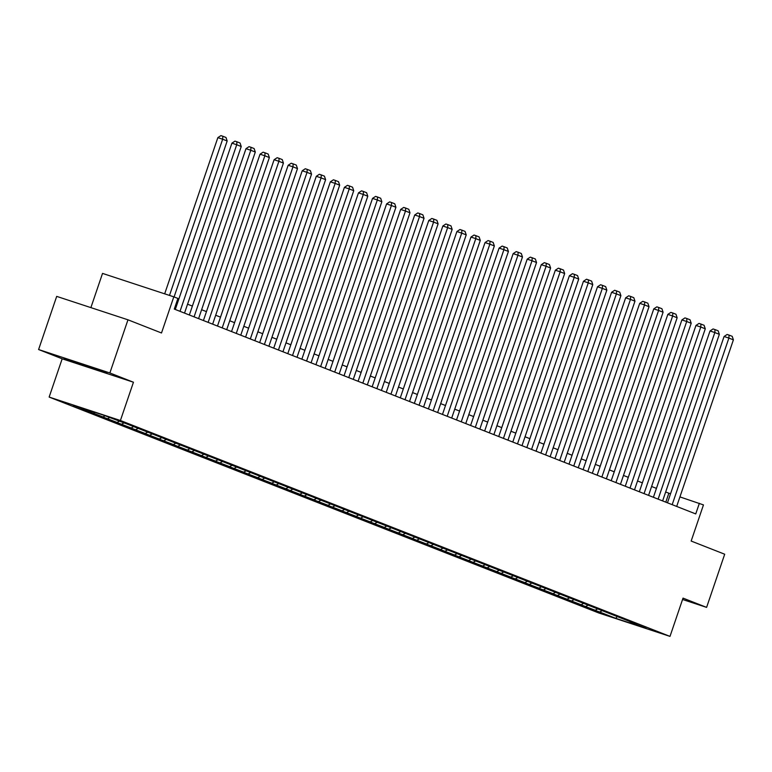 <?xml version="1.0" encoding="UTF-8"?>
<svg xmlns="http://www.w3.org/2000/svg" width="772" height="772" viewBox="0 0 772 772"><rect width="100%" height="100%" fill="white"/><g stroke="black" fill="none" stroke-linecap="round" stroke-linejoin="round"><path stroke-width="1.16" d="M38.6 349.533L62.175 358.797L133.45 382.227L109.875 372.963L38.6 349.533L56.694 296.38L127.969 319.811L161.502 332.983L173.806 296.834L102.531 273.404L90.884 307.623M109.875 372.963L127.969 319.811M682.564 599.477L706.602 607.381L724.696 554.219L691.162 541.047L703.466 504.907L679.939 496.907M49.147 397.069L598.725 612.958L669.999 636.389L120.413 420.499L49.147 397.069L62.175 358.797M601.938 610.787L599.719 612.042L593.359 609.658M617.021 616.886L615.68 618.304L599.719 612.042M597.258 609.118L595.212 610.266L588.756 608.153L593.263 609.919M595.212 610.266L579.289 604.138M583.188 603.598L581.152 604.746L574.696 602.623L579.203 604.399M581.152 604.746L565.229 598.609M569.128 598.068L567.092 599.226L560.636 597.103L565.143 598.869M567.092 599.226L551.169 593.089M555.068 592.549L553.032 593.697L546.576 591.574L551.083 593.35M553.032 593.697L537.109 587.56M541.008 587.029L538.962 588.177L532.516 586.054L537.023 587.82M538.962 588.177L523.049 582.04M526.948 581.499L524.902 582.648L518.446 580.525L522.962 582.3M524.902 582.648L508.989 576.52M512.878 575.98L510.842 577.128L504.386 575.005L508.893 576.781M510.842 577.128L494.92 570.99M498.818 570.45L496.782 571.598L490.326 569.485L494.833 571.251M496.782 571.598L480.859 565.471M484.758 564.93L482.722 566.079L476.266 563.956L480.773 565.731M482.722 566.079L466.799 559.941M470.698 559.411L468.652 560.559L462.206 558.436L466.713 560.202M468.652 560.559L452.739 554.421M456.638 553.881L454.592 555.029L448.146 552.906L452.653 554.682M454.592 555.029L438.679 548.892M442.578 548.361L440.532 549.51L434.076 547.387L438.583 549.153M440.532 549.51L424.61 543.372M428.508 542.832L426.472 543.98L420.016 541.867L424.523 543.633M426.472 543.98L410.55 537.852M414.448 537.312L412.412 538.46L405.956 536.337L410.463 538.113M412.412 538.46L396.49 532.323M400.388 531.783L398.352 532.941L391.896 530.818L396.403 532.583M398.352 532.941L382.43 526.803M386.328 526.263L384.282 527.411L377.836 525.288L382.343 527.064M384.282 527.411L368.369 521.274M372.268 520.743L370.222 521.891L363.766 519.768L368.273 521.534M370.222 521.891L354.3 515.754M358.198 515.213L356.162 516.362L349.706 514.239L354.213 516.014M356.162 516.362L340.24 510.234M344.138 509.694L342.102 510.842L335.646 508.719L340.153 510.485M342.102 510.842L326.18 504.705M330.078 504.164L328.042 505.313L321.586 503.199L326.093 504.965M328.042 505.313L312.12 499.185M316.018 498.644L313.972 499.793L307.526 497.67L312.033 499.445M313.972 499.793L298.06 493.655M301.958 493.115L299.912 494.273L293.466 492.15L297.973 493.916M299.912 494.273L284 488.136M287.888 487.595L285.852 488.744L279.396 486.621L283.903 488.396M285.852 488.744L269.93 482.606M273.828 482.075L271.792 483.224L265.336 481.101L269.843 482.867M271.792 483.224L255.87 477.086M259.768 476.546L257.732 477.694L251.276 475.571L255.783 477.347M257.732 477.694L241.81 471.567M245.708 471.026L243.672 472.175L237.216 470.052L241.723 471.817M243.672 472.175L227.75 466.037M231.648 465.497L229.602 466.645L223.156 464.532L227.663 466.298M229.602 466.645L213.69 460.517M217.588 459.977L215.542 461.125L209.087 459.002L213.593 460.778M215.542 461.125L199.62 454.988M203.518 454.447L201.482 455.605L195.026 453.482L199.533 455.248M201.482 455.605L185.56 449.468M189.458 448.928L187.422 450.076L180.966 447.953L185.473 449.729M187.422 450.076L171.5 443.939M175.398 443.408L173.362 444.556L166.906 442.433L171.413 444.199M173.362 444.556L157.44 438.419M161.338 437.878L159.293 439.027L152.846 436.904L157.353 438.679M159.293 439.027L143.38 432.899M147.278 432.359L145.232 433.507L138.777 431.384L143.293 433.16M145.232 433.507L129.32 427.37M133.209 426.829L131.172 427.977L124.717 425.864L129.223 427.63M131.172 427.977L115.25 421.85M119.149 421.309L117.112 422.458L110.657 420.335L115.163 422.11M117.112 422.458L101.19 416.32M105.088 415.78L103.052 416.938L96.596 414.815L101.103 416.581M103.052 416.938L87.13 410.8M90.131 410.762L88.983 411.408L82.536 409.285L87.043 411.061M88.983 411.408L73.031 405.146L103.467 415.153L125.875 423.538L378.994 522.962L636.611 624.172L630.155 622.049L646.116 628.312L615.68 618.304M173.806 296.834L177.907 298.446L174.289 309.08L695.746 513.92L699.364 503.296M587.878 605.267L585.659 606.512M573.818 599.738L571.598 600.992M559.758 594.218L557.538 595.473M545.698 588.698L543.469 589.943M531.628 583.169L529.409 584.423M517.568 577.649L515.349 578.894M503.508 572.12L501.289 573.374M489.448 566.6L487.228 567.854M475.388 561.07L473.168 562.325M461.328 555.551L459.099 556.805M447.258 550.031L445.039 551.276M433.198 544.501L430.979 545.756M419.138 538.981L416.919 540.226M405.078 533.452L402.859 534.707M391.018 527.932L388.789 529.187M376.948 522.403L374.729 523.657M362.888 516.883L360.669 518.137M348.828 511.363L346.609 512.608M334.768 505.834L332.549 507.088M320.708 500.314L318.479 501.559M306.638 494.784L304.419 496.039M292.578 489.265L290.359 490.519M278.518 483.735L276.299 484.99M264.458 478.215L262.239 479.47M250.398 472.696L248.179 473.94M236.338 467.166L234.109 468.421M222.268 461.646L220.049 462.891M208.208 456.117L205.989 457.371M194.148 450.597L191.929 451.852M180.088 445.077L177.869 446.322M166.028 439.548L163.799 440.802M151.959 434.028L149.739 435.273M137.899 428.499L135.679 429.753M123.838 422.979L121.619 424.233M109.595 417.555L107.559 418.704M94.966 412.354L93.499 413.184M133.45 382.227L120.413 420.499M706.602 607.381L683.027 598.117L669.999 636.389M670.521 493.81L665.657 492.005M656.432 488.377L651.597 486.485M642.372 482.857L637.537 480.956M628.302 477.337L623.477 475.436M614.242 471.808L609.407 469.907M600.182 466.288L595.347 464.387M586.122 460.759L581.287 458.867M572.062 455.239L567.227 453.338M557.992 449.709L553.167 447.818M543.932 444.19L539.107 442.288M529.872 438.67L525.037 436.769M515.812 433.14L510.977 431.239M501.752 427.62L496.917 425.719M487.682 422.091L482.857 420.2M473.622 416.571L468.797 414.67M459.562 411.042L454.727 409.15M445.502 405.522L440.667 403.621M431.442 400.002L426.607 398.101M417.382 394.473L412.547 392.572M403.312 388.953L398.487 387.052M389.252 383.423L384.417 381.532M375.192 377.904L370.357 376.003M361.132 372.374L356.297 370.483M347.072 366.854L342.237 364.953M333.002 361.335L328.177 359.434M318.942 355.805L314.117 353.914M304.882 350.285L300.047 348.384M290.822 344.756L285.987 342.865M276.762 339.236L271.927 337.335M262.692 333.716L257.867 331.815M248.632 328.187L243.807 326.286M234.572 322.667L229.738 320.766M220.512 317.138L215.677 315.246M206.452 311.618L201.617 309.717M192.392 306.088L187.557 304.197M178.322 300.569L177.319 300.173M665.802 502.157L668.832 493.25M104.934 372.625L106.97 372.731L87.535 365.783L66.074 358.729L64.037 358.623L104.934 372.625L105.127 372.075M169.493 295.415L222.664 139.221L217.849 137.638L164.677 293.833M174.086 296.94L227.171 140.986L222.664 139.221L222.838 136.248L225.993 137.484L227.171 140.986M217.849 137.638L220.908 135.611L222.838 136.248M180.021 311.328L236.724 144.74L231.909 143.158L175.292 309.475M184.527 313.094L241.231 146.516L236.724 144.74L236.898 141.768L240.053 143.003L241.231 146.516M231.909 143.158L234.977 141.131L236.898 141.768M194.081 316.848L250.794 150.27L245.978 148.678L189.352 314.995M198.587 318.624L255.3 152.036L250.794 150.27L250.958 147.288L254.113 148.533L255.3 152.036M245.978 148.678L249.038 146.661L250.958 147.288M72.134 360.727L98.98 369.875M104.934 372.007L65.678 358.71M208.141 322.378L264.854 155.79L260.039 154.207L203.422 320.525M212.647 324.143L269.36 157.556L264.854 155.79L265.028 152.817L268.183 154.053L269.36 157.556M260.039 154.207L263.098 152.18L265.028 152.817M222.201 327.897L278.914 161.309L274.099 159.727L217.482 326.045M226.707 329.673L283.421 163.085L278.914 161.309L279.088 158.337L282.243 159.582L283.421 163.085M274.099 159.727L277.158 157.71L279.088 158.337M236.261 333.427L292.974 166.839L288.159 165.256L231.542 331.564M240.767 335.193L297.481 168.605L292.974 166.839L293.148 163.867L296.303 165.102L297.481 168.605M288.159 165.256L291.218 163.23L293.148 163.867M250.331 338.947L307.034 172.359L302.219 170.776L245.602 337.094M254.837 340.722L311.541 174.134L307.034 172.359L307.208 169.386L310.363 170.631L311.541 174.134M302.219 170.776L305.287 168.75L307.208 169.386M264.391 344.476L321.104 177.888L316.288 176.305L259.662 342.614M268.897 346.242L325.61 179.654L321.104 177.888L321.268 174.916L324.423 176.151L325.61 179.654M316.288 176.305L319.347 174.279L321.268 174.916M278.451 349.996L335.164 183.408L330.348 181.825L273.732 348.143M282.957 351.762L339.67 185.184L335.164 183.408L335.337 180.436L338.493 181.671L339.67 185.184M330.348 181.825L333.407 179.799L335.337 180.436M292.511 355.516L349.224 188.937L344.408 187.345L287.792 353.663M297.017 357.291L353.73 190.703L349.224 188.937L349.398 185.955L352.553 187.2L353.73 190.703M344.408 187.345L347.468 185.328L349.398 185.955M306.571 361.045L363.284 194.457L358.469 192.875L301.852 359.192M311.077 362.811L367.79 196.223L363.284 194.457L363.458 191.485L366.613 192.72L367.79 196.223M358.469 192.875L361.528 190.848L363.458 191.485M320.641 366.565L377.344 199.977L372.529 198.394L315.912 364.712M325.147 368.34L381.85 201.753L377.344 199.977L377.518 197.005L380.673 198.25L381.85 201.753M372.529 198.394L375.597 196.377L377.518 197.005M334.701 372.094L391.404 205.506L386.589 203.924L329.972 370.232M339.207 373.86L395.92 207.272L391.404 205.506L391.578 202.534L394.733 203.769L395.92 207.272M386.589 203.924L389.657 201.897L391.578 202.534M348.761 377.614L405.474 211.026L400.658 209.444L344.032 375.761M353.267 379.39L409.98 212.802L405.474 211.026L405.647 208.054L408.793 209.299L409.98 212.802M400.658 209.444L403.717 207.417L405.647 208.054M362.821 383.144L419.534 216.556L414.718 214.973L358.102 381.281M367.327 384.91L424.04 218.322L419.534 216.556L419.707 213.583L422.863 214.819L424.04 218.322M414.718 214.973L417.777 212.947L419.707 213.583M376.881 388.663L433.594 222.075L428.778 220.493L372.162 386.811M381.387 390.429L438.1 223.851L433.594 222.075L433.767 219.103L436.923 220.338L438.1 223.851M428.778 220.493L431.837 218.466L433.767 219.103M390.941 394.183L447.654 227.595L442.838 226.013L386.222 392.33M395.457 395.959L452.16 229.371L447.654 227.595L447.828 224.623L450.983 225.868L452.16 229.371M442.838 226.013L445.898 223.996L447.828 224.623M405.01 399.713L461.714 233.125L456.899 231.542L400.282 397.86M409.517 401.479L466.22 234.891L461.714 233.125L461.888 230.153L465.043 231.388L466.22 234.891M456.899 231.542L459.967 229.516L461.888 230.153M419.071 405.232L475.784 238.644L470.968 237.062L414.342 403.38M423.577 407.008L480.29 240.42L475.784 238.644L475.948 235.672L479.103 236.917L480.29 240.42M470.968 237.062L474.027 235.045L475.948 235.672M433.131 410.762L489.844 244.174L485.028 242.591L428.412 408.899M437.637 412.528L494.35 245.94L489.844 244.174L490.017 241.202L493.173 242.437L494.35 245.94M485.028 242.591L488.087 240.565L490.017 241.202M447.191 416.282L503.904 249.694L499.088 248.111L442.472 414.429M451.697 418.057L508.41 251.469L503.904 249.694L504.077 246.722L507.233 247.957L508.41 251.469M499.088 248.111L502.147 246.085L504.077 246.722M461.251 421.811L517.964 255.223L513.148 253.641L456.532 419.949M465.757 423.577L522.47 256.989L517.964 255.223L518.137 252.241L521.293 253.486L522.47 256.989M513.148 253.641L516.207 251.614L518.137 252.241M475.32 427.331L532.024 260.743L527.208 259.16L470.592 425.478M479.827 429.097L536.53 262.509L532.024 260.743L532.197 257.771L535.353 259.006L536.53 262.509M527.208 259.16L530.277 257.134L532.197 257.771M489.38 432.851L546.093 266.263L541.269 264.68L484.652 430.998M493.887 434.626L550.6 268.038L546.093 266.263L546.258 263.291L549.413 264.535L550.6 268.038M541.269 264.68L544.337 262.663L546.258 263.291M503.441 438.38L560.154 271.792L555.338 270.21L498.722 436.527M507.947 440.146L564.66 273.558L560.154 271.792L560.327 268.82L563.483 270.055L564.66 273.558M555.338 270.21L558.397 268.183L560.327 268.82M517.501 443.9L574.214 277.312L569.398 275.729L512.782 442.047M522.007 445.676L578.72 279.088L574.214 277.312L574.387 274.34L577.543 275.585L578.72 279.088M569.398 275.729L572.457 273.713L574.387 274.34M531.561 449.429L588.274 282.841L583.458 281.259L526.842 447.567M536.067 451.195L592.78 284.607L588.274 282.841L588.447 279.869L591.603 281.105L592.78 284.607M583.458 281.259L586.517 279.232L588.447 279.869M545.63 454.949L602.334 288.361L597.518 286.779L540.902 453.096M550.137 456.725L606.84 290.137L602.334 288.361L602.507 285.389L605.663 286.624L606.84 290.137M597.518 286.779L600.587 284.752L602.507 285.389M559.69 460.469L616.394 293.891L611.578 292.308L554.962 458.616M564.197 462.245L620.91 295.657L616.394 293.891L616.567 290.909L619.723 292.154L620.91 295.657M611.578 292.308L614.647 290.282L616.567 290.909M573.75 465.998L630.463 299.411L625.648 297.828L569.022 464.146M578.257 467.764L634.97 301.177L630.463 299.411L630.637 296.438L633.783 297.674L634.97 301.177M625.648 297.828L628.707 295.801L630.637 296.438M587.81 471.518L644.524 304.93L639.708 303.348L583.092 469.665M592.317 473.294L649.03 306.706L644.524 304.93L644.697 301.958L647.853 303.203L649.03 306.706M639.708 303.348L642.767 301.331L644.697 301.958M601.87 477.048L658.584 310.46L653.768 308.877L597.152 475.185M606.377 478.814L663.09 312.226L658.584 310.46L658.757 307.488L661.913 308.723L663.09 312.226M653.768 308.877L656.827 306.851L658.757 307.488M615.931 482.568L672.644 315.98L667.828 314.397L611.212 480.715M620.437 484.343L677.15 317.755L672.644 315.98L672.817 313.007L675.973 314.252L677.15 317.755M667.828 314.397L670.887 312.38L672.817 313.007M630 488.097L686.704 321.509L681.888 319.926L625.272 486.235M634.507 489.863L691.21 323.275L686.704 321.509L686.877 318.537L690.033 319.772L691.21 323.275M681.888 319.926L684.957 317.9L686.877 318.537M644.06 493.617L700.773 327.029L695.958 325.446L639.332 491.764M648.567 495.383L705.28 328.804L700.773 327.029L700.937 324.057L704.093 325.292L705.28 328.804M695.958 325.446L699.017 323.42L700.937 324.057M658.12 499.137L714.833 332.558L710.018 330.966L653.402 497.284M662.627 500.912L719.34 334.324L714.833 332.558L715.007 329.576L718.163 330.821L719.34 334.324M710.018 330.966L713.077 328.949L715.007 329.576M672.18 504.666L728.893 338.078L724.078 336.495L667.462 502.813M676.687 506.432L733.4 339.844L728.893 338.078L729.067 335.106L732.223 336.341L733.4 339.844M724.078 336.495L727.137 334.469L729.067 335.106"/></g></svg>
